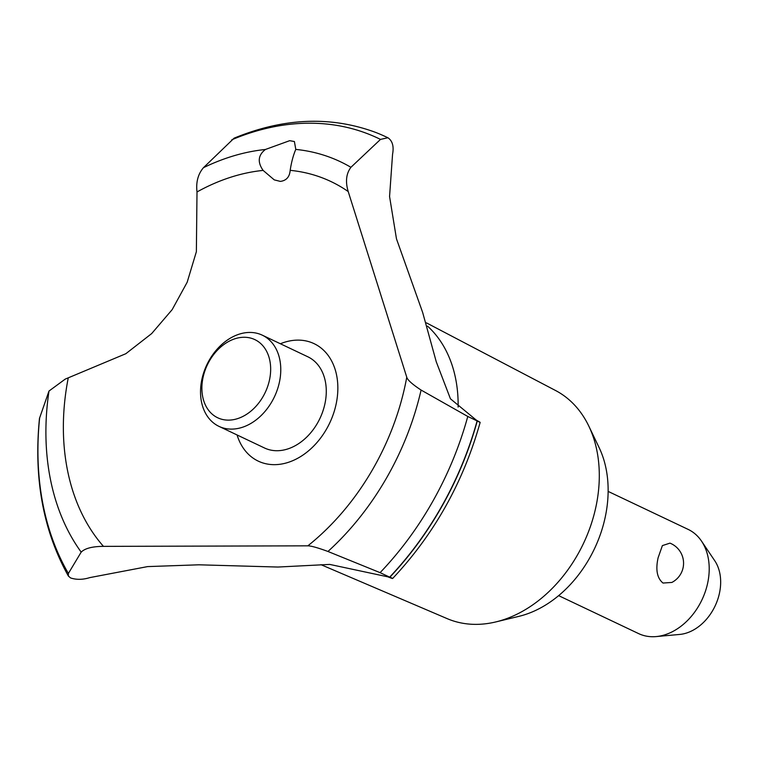 <?xml version="1.0" encoding="UTF-8"?>
<svg xmlns="http://www.w3.org/2000/svg" width="758" height="758" viewBox="0 0 758 758"><rect width="100%" height="100%" fill="white"/><g stroke="black" fill="none" stroke-linecap="round" stroke-linejoin="round"><path stroke-width="1.14" d="M426.441 322.87L555.51 390.484A126.33 93.585 115.4 0 1 588.843 426.167A126.33 93.585 115.4 0 1 596.669 503.141A126.33 93.585 115.4 0 1 495.893 621.911A126.33 93.585 115.4 0 1 447.182 618.642L320.966 564.672M588.843 426.167L599.114 447.599A108.896 80.67 115.4 0 1 605.869 513.952A108.896 80.67 115.4 0 1 519.003 616.33L495.893 621.911M295.791 149.402C293.327 155.058 291.451 162.041 290.172 170.342C289.632 176.927 286.353 180.612 280.346 181.399L274.254 179.873L263.121 170.408C257.313 162.117 258.08 155.144 265.414 149.478L289.689 140.675L294.398 141.538L295.791 149.411A240.665 178.291 115.4 0 1 350.916 167.31L380.497 139.406L387.869 137.748A282.696 209.416 115.4 0 0 386.324 137.008A282.696 209.416 115.4 0 0 374.926 132.138C330.336 115.86 283.388 117.869 234.108 138.164L203.457 167.689C198.037 174.056 195.886 182.138 197.004 191.954L196.369 251.713L187.169 282.251L172.17 309.634L151.676 333.577L125.837 353.711L65.254 379.095L48.995 391.033L39.473 418.397C33.57 478.317 43.206 530.875 68.391 576.061L68.381 573.465L81.191 552.118C84.981 548.347 92.4 546.423 103.458 546.366L307.852 545.836C311.102 545.855 317.81 547.74 327.968 551.473L380.09 572.66L392.616 578.515C434.173 534.267 463.356 482.221 480.165 422.377L467.771 416.455L421.088 390.057A240.665 178.291 115.4 0 1 327.958 551.473M387.869 137.748L388.049 137.833C392.521 140.988 394.027 146.474 392.559 154.272L389.565 196.521L396.472 238.836L422.689 312.552L436.267 361.803L450.432 398.784L476.308 420.131C481.055 422.765 481.377 423.068 477.256 421.05A282.696 209.416 115.4 0 1 389.953 577.113C394.008 579.055 393.307 578.96 387.821 576.829L329.739 564.416L277.921 567.041L198.852 564.805L147.621 566.596L89.814 577.605C82.868 579.766 76.463 579.879 70.589 577.947L68.391 576.061M407.084 378.204L348.216 191.556C345.269 181.74 346.169 173.658 350.926 167.3M386.409 137.046A282.696 209.416 115.4 0 1 386.495 137.084A282.696 209.416 115.4 0 1 388.049 137.833M558.637 595.636L638.615 633.603A57.693 42.742 -64.6 0 0 656.191 636.578A57.693 42.742 -64.6 0 0 708.01 581.377A57.693 42.742 -64.6 0 0 701.52 541.117A57.693 42.742 -64.6 0 0 688.103 529.378L608.134 491.402M671.863 582.438L663.013 583.044C657.082 578.212 655.452 569.76 658.134 557.689L662.388 545.599L669.958 543.135A21.631 21.631 0 0 1 671.872 582.438M701.52 541.117L714.718 560.693A44.57 33.02 115.4 0 1 719.74 591.79A44.57 33.02 115.4 0 1 679.708 634.437L656.191 636.578M202.784 378.792A43.272 32.054 -64.6 0 0 228.442 420.131A43.272 32.054 -64.6 0 0 269.763 378.612A43.272 32.054 -64.6 0 0 244.104 337.263A43.272 32.054 -64.6 0 0 202.784 378.792M279.721 380.677A50.483 37.398 115.4 0 1 218.996 426.375A50.483 37.398 115.4 0 1 201.581 380.876A50.483 37.398 115.4 0 1 262.306 335.178A50.483 37.398 115.4 0 1 279.721 380.677M262.306 335.178L307.814 356.781A50.483 37.398 115.4 0 1 325.229 402.28A50.483 37.398 115.4 0 1 264.504 447.987L218.996 426.375M290.172 170.342A218.711 162.023 115.4 0 1 348.216 191.556M421.097 390.067C412.57 384.467 407.785 380.222 406.733 377.332A218.711 162.023 115.4 0 1 406.487 378.697A218.711 162.023 115.4 0 1 307.852 545.836M103.458 546.366A218.711 162.023 115.4 0 1 67.926 379.578A218.711 162.023 115.4 0 1 68.182 378.214M197.004 191.954A218.711 162.023 115.4 0 1 263.121 170.408M280.375 343.762A65.027 48.171 115.4 0 1 297.922 340.115A65.027 48.171 115.4 0 1 336.495 402.252A65.027 48.171 115.4 0 1 274.396 464.663A65.027 48.171 115.4 0 1 237.074 434.959M427.559 326.158A132.688 98.303 115.4 0 1 458.126 407.084M477.085 420.965A282.696 209.416 115.4 0 1 389.773 577.028M231.777 139.794A278.044 205.977 115.4 0 1 309.236 123.203A278.044 205.977 115.4 0 1 380.497 139.406M203.457 167.689A240.665 178.291 115.4 0 1 265.404 149.487M467.771 416.455A278.044 205.977 115.4 0 1 380.09 572.65M81.191 552.118A240.665 178.291 115.4 0 1 48.995 391.033M68.381 573.465A278.044 205.977 115.4 0 1 39.672 417.573"/></g></svg>
